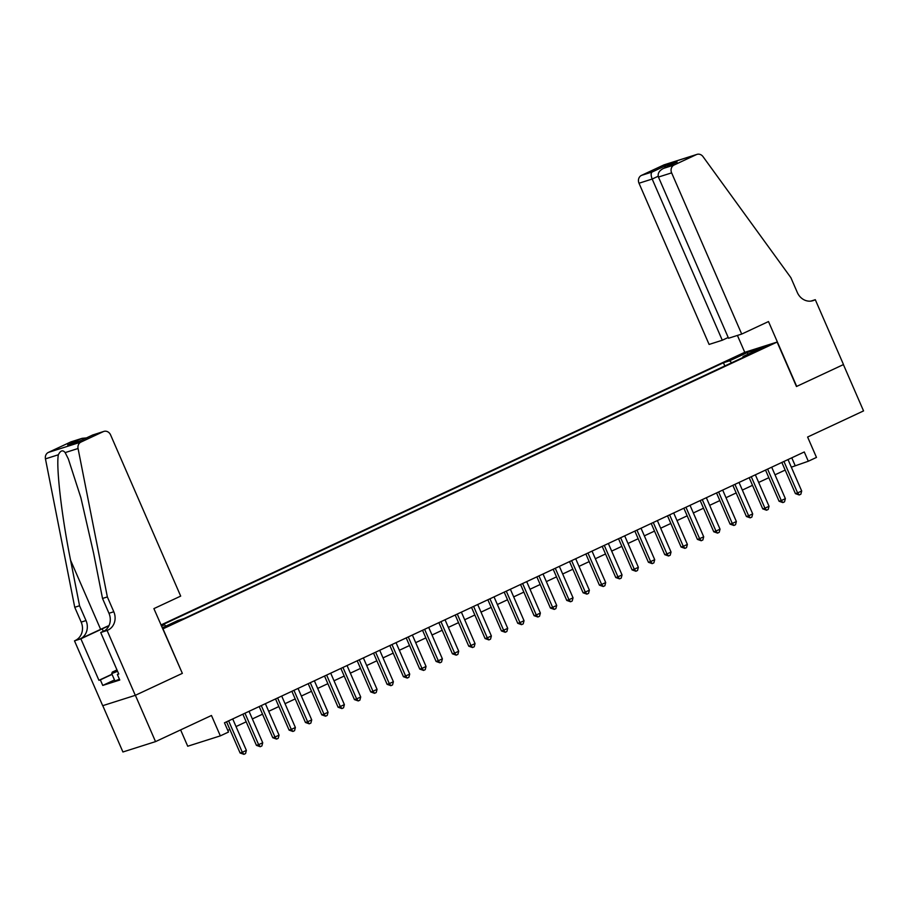 <?xml version="1.0" encoding="UTF-8"?>
<svg xmlns="http://www.w3.org/2000/svg" width="909" height="909" viewBox="0 0 909 909"><rect width="100%" height="100%" fill="white"/><g stroke="black" fill="none" stroke-linecap="round" stroke-linejoin="round"><path stroke-width="1.36" d="M173.869 623.494L165.108 626.971L173.869 623.494M180.618 729.893L187.72 746.232L220.33 735.87L228.5 732.052L224.466 722.791L804.283 451.966L808.306 461.238L816.475 457.42L807.612 437.036L863.55 410.913L843.404 364.589L796.454 386.518L777.115 342.057L162.745 628.971M102.774 705.668L122.92 751.982L155.53 741.619L135.384 695.294L182.345 673.364L163.006 628.892M777.115 342.057L744.505 352.408L160.995 624.96M758.095 349.783L751.482 353.09L759.958 349.726L766.571 346.409L758.095 349.783L758.379 350.442M162.245 627.812L177.903 620.506L184.072 618.54L749.175 354.59L743.005 356.544L742.971 357.487M161.518 626.153L164.495 624.756L161.347 625.756M731.7 362.748L729.609 360.805L723.439 362.759L161.188 625.381M729.609 360.805L747.573 352.408L760.981 348.158L743.005 356.544M220.33 735.87L211.467 715.485L155.53 741.619M791.341 467.181L808.306 461.238M227.784 730.416L229.863 729.438M236.022 726.564L246.191 721.814M252.361 718.928L262.519 714.19M268.689 711.304L278.858 706.554M285.028 703.68L295.186 698.93M301.356 696.044L311.526 691.294M317.696 688.42L327.854 683.67M334.023 680.784L344.193 676.046M350.351 673.16L360.521 668.41M366.691 665.536L376.849 660.786M383.019 657.9L393.188 653.151M399.358 650.276L409.516 645.526M415.686 642.652L425.855 637.902M432.025 635.016L442.183 630.267M448.353 627.392L458.522 622.642M464.681 619.756L474.85 615.007M481.02 612.132L491.178 607.382M497.348 604.508L507.517 599.758M513.687 596.872L523.845 592.123M530.015 589.248L540.185 584.498M546.343 581.612L556.513 576.874M562.682 573.988L572.852 569.239M579.01 566.364L589.18 561.614M595.35 558.728L605.508 553.979M611.677 551.104L621.847 546.354M628.017 543.468L638.175 538.73M644.345 535.844L654.514 531.095M660.673 528.22L670.842 523.47M677.012 520.584L687.17 515.835M693.34 512.96L703.509 508.211M709.679 505.324L719.837 500.586M726.007 497.7L736.176 492.951M742.346 490.076L752.504 485.326M758.674 482.44L768.844 477.691M775.002 474.816L785.171 470.067M791.773 457.818L795.08 465.431M724.837 365.963L723.439 362.759M164.495 624.756L165.927 626.096M747.618 354.396L747.573 352.408M182.345 673.364L153.894 608.621L180.686 596.111L110.591 434.911A6.068 5.397 72.4 0 0 103.853 431.411A6.068 5.397 72.4 0 0 103.274 431.639L80.981 442.058A6.068 5.397 72.4 0 0 78.06 448.501L107.353 596.929L113.795 611.757A14.158 12.601 -107.6 0 1 108.001 630.062L107.103 630.482L135.305 695.328L102.694 705.691L74.493 640.845L80.878 638.811L98.933 680.318L111.989 674.217M781.854 462.442L795.409 493.621L797.613 492.917L783.944 461.465M801.693 491.008L800.863 494.201L799.227 494.962L797.613 492.917L801.693 491.008L788.023 459.568M799.227 494.962L795.409 493.621M119.431 679.239L114.943 681L111.716 673.592L112.296 672.092L116.977 669.91M117.579 671.285L111.716 673.592M741.71 334.069L671.626 172.869L658.446 177.05L728.541 338.25L741.71 334.069L768.503 321.559L796.693 386.405L843.495 364.554L815.293 299.697L810.862 301.106M728.2 337.478L722.28 340.239L709.1 344.431L639.004 183.232A6.068 5.397 -107.6 0 1 641.493 175.38L663.786 164.972A6.068 5.397 -107.6 0 1 664.365 164.745L696.976 154.382A6.068 5.397 72.4 0 1 702.998 156.609L790.875 277.665L797.318 292.493A14.158 12.601 72.4 0 0 813.044 300.652A14.158 12.601 72.4 0 0 814.396 300.118L815.293 299.697M641.493 175.38L652.026 172.04L665.581 165.699L677.125 162.029L663.57 168.37L674.103 165.018L696.396 154.61L663.786 164.972M744.766 352.328L737.415 335.432M722.28 340.239L652.185 179.039L639.004 183.232M696.976 154.382A6.068 5.397 72.4 0 0 696.396 154.61M674.103 165.018A6.068 5.397 72.4 0 0 671.626 172.869M652.026 172.04C650.821 173.267 650.867 175.596 652.185 179.039L658.184 176.244M665.581 165.699L664.706 167.824M677.125 162.029L676.251 162.438M658.446 177.05C657.468 173.505 659.173 170.608 663.57 168.37L676.682 162.234M107.353 596.929L102.524 598.463L93.547 552.956L80.912 497.825L68.345 458.954L65.164 452.602C62.812 449.694 60.539 450.421 58.346 454.773C55.983 467.01 61.767 516.823 70.584 560.251L79.56 605.758L86.014 620.574A14.158 12.601 -107.6 0 1 80.219 638.891L74.493 640.845M79.56 605.758L74.743 607.292L81.185 622.108A14.158 12.601 -107.6 0 1 75.39 640.425M108.001 630.062L103.183 631.596A14.158 12.601 -107.6 0 0 108.966 613.28L102.524 598.463M103.274 431.639L92.741 434.991L79.185 441.319L67.641 444.99L81.196 438.661L70.663 442.001L48.37 452.421L80.981 442.058M58.346 454.773L45.45 458.863L74.743 607.292M107.103 630.482L100.717 632.516L118.761 674.012L117.352 674.467L118.681 673.842M114.489 679.955L102.762 685.431L119.772 680.023L117.352 674.467M102.762 685.431L100.342 679.864L98.933 680.318M135.305 695.328L182.095 673.478M108.91 625.812A22.759 1.193 -23.5 0 0 102.194 628.858L80.878 638.811M100.717 632.516L105.069 630.482M109.023 625.551A26.35 1.386 -23.5 0 0 100.638 629.358L80.219 638.891M45.45 458.863A6.068 5.397 -107.6 0 1 48.37 452.421M70.663 442.001A6.068 5.397 -107.6 0 1 71.243 441.774L82.083 438.331L86.446 437.922M112.068 674.387L100.342 679.864M92.741 434.991L103.853 431.411M67.641 444.99L79.39 441.217M81.196 438.661L82.083 438.331M765.526 470.078L779.081 501.245L781.286 500.541L767.605 469.101M785.365 498.643L784.524 501.825L782.899 502.597L781.286 500.541L785.365 498.643L771.696 467.192M782.899 502.597L779.081 501.245M749.186 477.702L762.742 508.87L764.946 508.176L751.277 476.725M769.037 506.268L768.196 509.46L766.56 510.222L764.946 508.176L769.037 506.268L755.356 474.816M766.56 510.222L762.742 508.87M732.859 485.326L746.414 516.505L748.618 515.801L734.938 484.361M752.697 513.892L751.857 517.085L750.232 517.846L748.618 515.801L752.697 513.892L739.028 482.452M750.232 517.846L746.414 516.505M716.531 492.962L730.086 524.129L732.279 523.436L718.61 491.985M736.37 521.527L735.529 524.72L733.893 525.482L732.279 523.436L736.37 521.527L722.689 490.076M733.893 525.482L730.086 524.129M700.191 500.586L713.747 531.765L715.951 531.061L702.282 499.609M720.03 529.152L719.201 532.344L717.565 533.106L715.951 531.061L720.03 529.152L706.361 497.712M717.565 533.106L713.747 531.765M683.863 508.211L697.419 539.389L699.623 538.685L685.943 507.245M703.702 536.787L702.862 539.969L701.225 540.741L699.623 538.685L703.702 536.787L690.033 505.336M701.225 540.741L697.419 539.389M667.524 515.846L681.08 547.013L683.284 546.32L669.615 514.869M687.374 544.411L686.534 547.604L684.897 548.366L683.284 546.32L687.374 544.411L673.694 512.96M684.897 548.366L681.08 547.013M651.196 523.47L664.752 554.649L666.956 553.945L653.276 522.505M671.035 552.036L670.194 555.229L668.569 555.99L666.956 553.945L671.035 552.036L657.366 520.596M668.569 555.99L664.752 554.649M634.857 531.106L648.412 562.273L650.617 561.58L636.948 530.129M654.707 559.671L653.866 562.864L652.23 563.625L650.617 561.58L654.707 559.671L641.027 528.22M652.23 563.625L648.412 562.273M618.529 538.73L632.085 569.909L634.289 569.204L620.62 537.753M638.368 567.296L637.527 570.488L635.902 571.25L634.289 569.204L638.368 567.296L624.699 535.856M635.902 571.25L632.085 569.909M602.201 546.354L615.757 577.533L617.95 576.829L604.28 545.389M622.04 574.931L621.199 578.113L619.563 578.874L617.95 576.829L622.04 574.931L608.36 543.48M619.563 578.874L615.757 577.533M585.862 553.99L599.417 585.157L601.622 584.464L587.953 553.013M605.701 582.555L604.871 585.748L603.235 586.51L601.622 584.464L605.701 582.555L592.032 551.104M603.235 586.51L599.417 585.157M569.534 561.614L583.089 592.793L585.294 592.089L571.613 560.648M589.373 590.18L588.532 593.372L586.896 594.134L585.294 592.089L589.373 590.18L575.704 558.74M586.896 594.134L583.089 592.793M553.195 569.25L566.75 600.417L568.954 599.724L555.285 568.273M573.045 597.815L572.204 601.008L570.568 601.769L568.954 599.724L573.045 597.815L559.365 566.364M570.568 601.769L566.75 600.417M536.867 576.874L550.422 608.053L552.627 607.348L538.946 575.897M556.706 605.439L555.865 608.632L554.24 609.394L552.627 607.348L556.706 605.439L543.037 573.988M554.24 609.394L550.422 608.053M520.539 584.498L534.083 615.677L536.287 614.973L522.618 583.533M540.378 613.064L539.537 616.257L537.901 617.018L536.287 614.973L540.378 613.064L526.697 581.624M537.901 617.018L534.083 615.677M504.2 592.134L517.755 623.301L519.959 622.608L506.29 591.157M524.038 620.699L523.209 623.892L521.573 624.653L519.959 622.608L524.038 620.699L510.369 589.248M521.573 624.653L517.755 623.301M487.872 599.758L501.427 630.937L503.631 630.232L489.951 598.792M507.711 628.324L506.87 631.516L505.234 632.278L503.631 630.232L507.711 628.324L494.041 596.883M505.234 632.278L501.427 630.937M471.532 607.394L485.088 638.561L487.292 637.857L473.623 606.417M491.371 635.959L490.542 639.141L488.906 639.913L487.292 637.857L491.371 635.959L477.702 604.508M488.906 639.913L485.088 638.561M455.204 615.018L468.76 646.197L470.964 645.492L457.284 614.041M475.043 643.583L474.203 646.776L472.566 647.538L470.964 645.492L475.043 643.583L461.374 612.132M472.566 647.538L468.76 646.197M438.865 622.642L452.421 653.821L454.625 653.116L440.956 621.676M458.715 651.208L457.875 654.4L456.238 655.162L454.625 653.116L458.715 651.208L445.035 619.768M456.238 655.162L452.421 653.821M422.537 630.278L436.093 661.445L438.297 660.752L424.617 629.301M442.376 658.843L441.535 662.036L439.911 662.797L438.297 660.752L442.376 658.843L428.707 627.392M439.911 662.797L436.093 661.445M406.209 637.902L419.753 669.081L421.958 668.376L408.289 636.925M426.048 666.467L425.207 669.66L423.571 670.422L421.958 668.376L426.048 666.467L412.368 635.027M423.571 670.422L419.753 669.081M389.87 645.538L403.426 676.705L405.63 676.001L391.961 644.561M409.709 674.103L408.88 677.285L407.243 678.057L405.63 676.001L409.709 674.103L396.04 642.652M407.243 678.057L403.426 676.705M373.542 653.162L387.098 684.329L389.302 683.636L375.622 652.185M393.381 681.727L392.54 684.92L390.904 685.681L389.302 683.636L393.381 681.727L379.712 650.276M390.904 685.681L387.098 684.329M357.203 660.786L370.758 691.965L372.963 691.26L359.294 659.82M377.053 689.352L376.212 692.544L374.576 693.306L372.963 691.26L377.053 689.352L363.373 657.911M374.576 693.306L370.758 691.965M340.875 668.422L354.43 699.589L356.635 698.896L342.954 667.445M360.714 696.987L359.873 700.18L358.248 700.941L356.635 698.896L360.714 696.987L347.045 665.536M358.248 700.941L354.43 699.589M324.536 676.046L338.091 707.225L340.296 706.52L326.626 675.069M344.386 704.611L343.545 707.804L341.909 708.566L340.296 706.52L344.386 704.611L330.706 673.171M341.909 708.566L338.091 707.225M308.208 683.682L321.763 714.849L323.968 714.144L310.299 682.704M328.047 712.247L327.206 715.428L325.581 716.201L323.968 714.144L328.047 712.247L314.378 680.796M325.581 716.201L321.763 714.849M291.88 691.306L305.435 722.473L307.628 721.78L293.959 690.329M311.719 719.871L310.878 723.064L309.242 723.825L307.628 721.78L311.719 719.871L298.038 688.42M309.242 723.825L305.435 722.473M275.541 698.93L289.096 730.109L291.3 729.404L277.631 697.964M295.38 727.495L294.55 730.688L292.914 731.45L291.3 729.404L295.38 727.495L281.71 696.055M292.914 731.45L289.096 730.109M259.213 706.566L272.768 737.733L274.972 737.04L261.292 705.589M279.052 735.131L278.211 738.324L276.575 739.085L274.972 737.04L279.052 735.131L265.383 703.68M276.575 739.085L272.768 737.733M242.873 714.19L256.429 745.369L258.633 744.664L244.964 713.213M262.724 742.755L261.883 745.948L260.247 746.709L258.633 744.664L262.724 742.755L249.043 711.315M260.247 746.709L256.429 745.369M226.546 721.826L240.101 752.993L242.305 752.288L228.625 720.848M246.384 750.391L245.544 753.572L243.919 754.345L242.305 752.288L246.384 750.391L232.715 718.939M243.919 754.345L240.101 752.993M811.635 300.993L814.396 300.118M86.014 620.574L81.185 622.108M108.966 613.28L113.795 611.757M78.06 448.501L65.164 452.602M70.584 560.251L100.638 629.358M103.274 631.323L102.194 628.858M79.322 441.24L92.877 434.911"/></g></svg>
